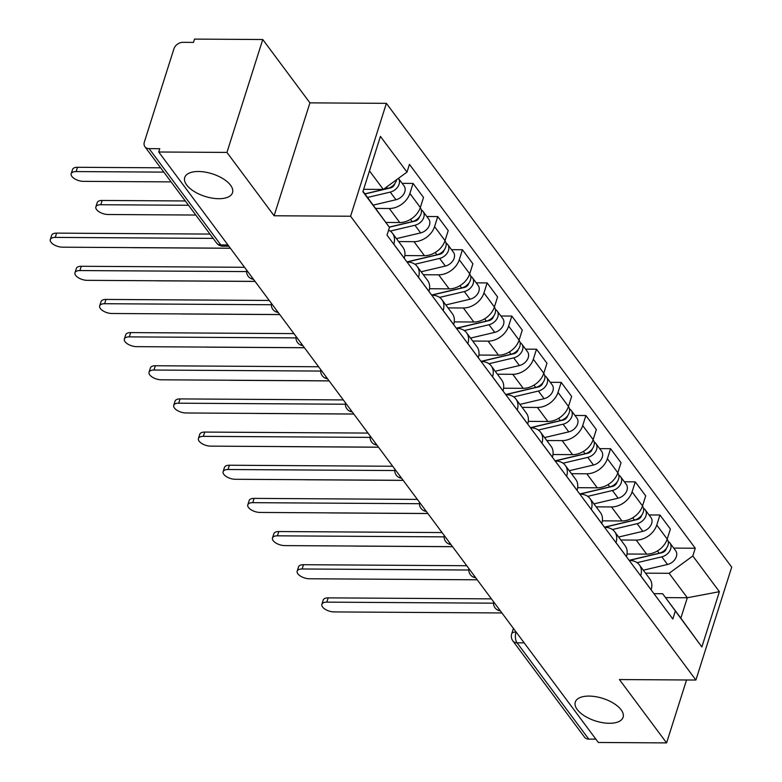 <?xml version="1.0" encoding="UTF-8"?>
<svg xmlns="http://www.w3.org/2000/svg" width="782" height="782" viewBox="0 0 782 782"><rect width="100%" height="100%" fill="white"/><g stroke="black" fill="none" stroke-linecap="round" stroke-linejoin="round"><path stroke-width="1.17" d="M218.745 198.706A25.073 11.847 17.6 0 1 194.112 191.443A25.073 11.847 17.6 0 1 184.718 177.524A25.073 11.847 17.6 0 1 198.491 171.502A25.073 11.847 17.6 0 1 223.124 178.765A25.073 11.847 17.6 0 1 232.518 192.685A25.073 11.847 17.6 0 1 218.745 198.706M609.325 723.291A25.073 11.847 17.6 0 1 584.692 716.029A25.073 11.847 17.6 0 1 575.288 702.109A25.073 11.847 17.6 0 1 589.061 696.088A25.073 11.847 17.6 0 1 613.694 703.35A25.073 11.847 17.6 0 1 623.098 717.27A25.073 11.847 17.6 0 1 609.325 723.291M262.762 39.52L226.946 152.422L158.717 152.001L598.347 742.48L666.587 742.9L619.422 679.558L695.892 680.037L731.708 567.136L386.386 103.341L309.926 102.862L262.762 39.52L194.532 39.1L193.486 42.394L182.851 42.326A7.84 5.777 -36.7 0 0 173.907 48.865L144.357 142.011A7.84 5.777 -36.7 0 0 144.934 146.742A7.84 5.777 -36.7 0 0 149.127 148.639L220.817 244.932A7.84 3.793 90.4 0 0 222.86 246.183L228.862 246.222M226.946 152.422L274.111 215.764L350.58 216.233L695.892 680.037M158.717 152.001L159.763 148.707L149.127 148.639M666.587 742.9L686.547 679.978M595.884 739.166L588.768 739.117A7.84 5.777 143.3 0 1 584.565 737.221L512.875 640.927A7.84 5.777 -36.7 0 0 517.078 642.833L588.768 739.117M627.037 554.008L646.636 554.125A18.025 13.274 -36.7 0 0 667.212 539.081L670.399 529.043L659.949 515.015L656.763 525.054A18.025 13.274 143.3 0 1 636.186 540.098L620.849 540M640.693 575.748L651.132 589.775A18.025 13.274 -36.7 0 0 649.813 578.915L639.373 564.878A18.025 13.274 143.3 0 1 640.693 575.748L640.663 575.816M649.031 514.947L659.949 515.015M629.266 560.499L629.715 560.508A18.025 13.274 143.3 0 1 639.373 564.878M602.345 520.841L621.944 520.968A18.025 13.274 -36.7 0 0 642.521 505.925L645.707 495.886L635.267 481.859L632.081 491.898A18.025 13.274 143.3 0 1 611.504 506.941L596.158 506.844M626.421 556.686L626.441 556.618A18.025 13.274 -36.7 0 0 625.131 545.748L614.681 531.721A18.025 13.274 143.3 0 1 616.001 542.581L615.972 542.659M624.349 481.79L635.267 481.859M604.574 527.342L605.033 527.342A18.025 13.274 143.3 0 1 614.681 531.721M577.663 487.685L597.262 487.812A18.025 13.274 -36.7 0 0 617.839 472.768L621.025 462.729L610.576 448.702L607.389 458.741A18.025 13.274 143.3 0 1 586.813 473.784L571.476 473.687M601.729 523.529L601.759 523.451A18.025 13.274 -36.7 0 0 600.439 512.591L589.999 498.564A18.025 13.274 143.3 0 1 591.309 509.424L591.29 509.502M599.657 448.633L610.576 448.702M579.882 494.185L580.342 494.185A18.025 13.274 143.3 0 1 589.999 498.564M552.972 454.528L572.571 454.655A18.025 13.274 -36.7 0 0 593.147 439.611L596.334 429.572L585.884 415.535L582.707 425.574A18.025 13.274 143.3 0 1 562.131 440.618L546.784 440.53M577.048 490.373L577.067 490.294A18.025 13.274 -36.7 0 0 575.757 479.434L565.308 465.407A18.025 13.274 143.3 0 1 566.627 476.267L566.598 476.346M574.966 415.467L585.884 415.535M555.2 461.028L555.65 461.028A18.025 13.274 143.3 0 1 565.308 465.407M528.28 421.371L547.889 421.488A18.025 13.274 -36.7 0 0 568.465 406.445L571.642 396.406L561.202 382.378L558.016 392.417A18.025 13.274 143.3 0 1 537.439 407.461L522.093 407.363M552.356 457.216L552.385 457.138A18.025 13.274 -36.7 0 0 551.066 446.278L540.616 432.25A18.025 13.274 143.3 0 1 541.936 443.111L541.916 443.179M550.284 382.31L561.202 382.378M530.509 427.871L530.968 427.871A18.025 13.274 143.3 0 1 540.616 432.25M503.598 388.214L523.197 388.331A18.025 13.274 -36.7 0 0 543.773 373.288L546.96 363.249L536.511 349.222L533.324 359.261A18.025 13.274 143.3 0 1 512.748 374.304L497.411 374.207M527.674 424.049L527.694 423.981A18.025 13.274 -36.7 0 0 526.374 413.121L515.934 399.084A18.025 13.274 143.3 0 1 517.244 409.954L517.225 410.022M525.592 349.153L536.511 349.222M505.817 394.705L506.277 394.715A18.025 13.274 143.3 0 1 515.934 399.084M478.907 355.057L498.505 355.175A18.025 13.274 -36.7 0 0 519.082 340.131L522.268 330.092L511.829 316.065L508.642 326.104A18.025 13.274 143.3 0 1 488.066 341.148L472.719 341.05M502.982 390.892L503.002 390.824A18.025 13.274 -36.7 0 0 501.692 379.954L491.243 365.927A18.025 13.274 143.3 0 1 492.562 376.787L492.533 376.865M500.91 315.996L511.829 316.065M481.135 361.548L481.595 361.548A18.025 13.274 143.3 0 1 491.243 365.927M454.225 321.891L473.824 322.018A18.025 13.274 -36.7 0 0 494.4 306.974L497.577 296.935L487.137 282.908L483.95 292.947A18.025 13.274 143.3 0 1 463.374 307.991L448.027 307.893M478.291 357.736L478.32 357.657A18.025 13.274 -36.7 0 0 477 346.797L466.561 332.77A18.025 13.274 143.3 0 1 467.871 343.63L467.851 343.709M476.218 282.84L487.137 282.908M456.444 328.391L456.903 328.391A18.025 13.274 143.3 0 1 466.561 332.77M429.533 288.734L449.132 288.861A18.025 13.274 -36.7 0 0 469.708 273.817L472.895 263.778L462.445 249.741L459.269 259.78A18.025 13.274 143.3 0 1 438.692 274.824L423.345 274.736M453.609 324.579L453.628 324.501A18.025 13.274 -36.7 0 0 452.309 313.641L441.869 299.614A18.025 13.274 143.3 0 1 443.189 310.474L443.159 310.552M451.527 249.683L462.445 249.741M431.762 295.234L432.211 295.234A18.025 13.274 143.3 0 1 441.869 299.614M404.841 255.577L424.44 255.694A18.025 13.274 -36.7 0 0 445.017 240.651L448.203 230.612L437.764 216.585L434.577 226.624A18.025 13.274 143.3 0 1 414.001 241.667L398.654 241.57M428.917 291.422L428.937 291.344A18.025 13.274 -36.7 0 0 427.627 280.484L417.177 266.457A18.025 13.274 143.3 0 1 418.497 277.317L418.478 277.385M426.845 216.516L437.764 216.585M407.07 262.078L407.53 262.078A18.025 13.274 143.3 0 1 417.177 266.457M385.907 222.45L399.758 222.538A18.025 13.274 -36.7 0 0 420.335 207.494L423.521 197.455L413.072 183.428L409.885 193.467A18.025 13.274 143.3 0 1 389.309 208.511L375.771 208.423M404.226 258.255L404.255 258.187A18.025 13.274 -36.7 0 0 402.935 247.327L392.496 233.3A18.025 13.274 143.3 0 1 393.805 244.16L393.786 244.228M402.153 183.359L413.072 183.428M388.595 230.143A18.025 13.274 143.3 0 1 392.496 233.3M665.541 597.614L687.31 597.751L669.109 573.304L645.531 573.157M653.947 593.665L662.637 593.714L680.839 618.161L687.31 597.751L719.401 591.681L701.865 646.978L662.637 593.714M363.004 191.277L389.465 227.396L387.012 235.128L672.823 619.002L675.277 611.27M389.465 227.396L362.877 191.688L380.423 136.391L407.002 172.099L383.297 189.43L369.475 170.877M669.109 573.304L692.813 555.973L695.266 548.241L409.455 164.367L407.002 172.099M692.813 555.973L719.401 591.681M386.386 103.341L350.58 216.233M309.926 102.862L274.111 215.764M363.63 189.312L383.297 189.43M673.722 548.104L695.266 548.241M701.865 646.978L680.839 618.161M493.501 603.176L326.817 602.14A9.013 4.262 -162.4 0 0 321.861 604.31L323.22 600.029A9.013 4.262 17.6 0 1 328.166 597.868L491.438 598.875M321.861 604.31A9.013 4.262 -162.4 0 0 325.244 609.315A9.013 4.262 -162.4 0 0 334.09 611.925L501.917 612.961M629.207 560.43L661.963 552.708A4.702 3.46 -36.7 0 0 666.323 548.475M637.095 562.678L661.826 556.843A9.795 7.214 -36.7 0 0 669.734 551.007A9.795 7.214 -36.7 0 0 669.949 543.04A9.795 7.214 -36.7 0 0 668.209 541.525M643.332 570.205L667.525 564.487A9.795 7.214 -36.7 0 0 675.433 558.651A9.795 7.214 -36.7 0 0 675.648 550.684L669.949 543.04M661.171 552.542L662.501 552.551M353.787 546.032A9.013 4.262 -162.4 0 0 354.979 546.09L452.583 546.696M629.119 560.313L659.138 553.226A9.795 7.214 -36.7 0 0 667.046 547.39A9.795 7.214 -36.7 0 0 667.261 539.424L667.154 539.277M468.809 570.019L302.126 568.983A9.013 4.262 -162.4 0 0 297.18 571.153L298.529 566.872A9.013 4.262 17.6 0 1 303.484 564.712L466.746 565.718M297.18 571.153A9.013 4.262 -162.4 0 0 300.552 576.148A9.013 4.262 -162.4 0 0 309.408 578.768L477.235 579.804M444.117 536.863L277.434 535.826A9.013 4.262 -162.4 0 0 272.488 537.987L273.847 533.715A9.013 4.262 17.6 0 1 278.793 531.545L442.055 532.562M272.488 537.987A9.013 4.262 -162.4 0 0 275.86 542.991A9.013 4.262 -162.4 0 0 284.716 545.601L452.543 546.647M604.525 527.273L637.271 519.541A4.702 3.46 -36.7 0 0 641.631 515.318M612.414 529.522L637.144 523.676A9.795 7.214 -36.7 0 0 645.042 517.84A9.795 7.214 -36.7 0 0 645.258 509.874A9.795 7.214 -36.7 0 0 643.518 508.359M618.64 537.038L642.833 531.33A9.795 7.214 -36.7 0 0 650.741 525.494A9.795 7.214 -36.7 0 0 650.956 517.528L645.258 509.874M636.489 519.385L637.809 519.385M329.105 512.875A9.013 4.262 -162.4 0 0 330.287 512.933L427.901 513.539M604.427 527.156L634.446 520.069A9.795 7.214 -36.7 0 0 642.354 514.233A9.795 7.214 -36.7 0 0 642.569 506.267L642.462 506.12M579.833 494.116L612.589 486.384A4.702 3.46 -36.7 0 0 616.939 482.152M587.722 496.355L612.453 490.519A9.795 7.214 -36.7 0 0 620.361 484.684A9.795 7.214 -36.7 0 0 620.576 476.717A9.795 7.214 -36.7 0 0 618.836 475.202M593.958 503.882L618.151 498.173A9.795 7.214 -36.7 0 0 626.05 492.337A9.795 7.214 -36.7 0 0 626.265 484.371L620.576 476.717M611.798 486.218L613.127 486.228M304.413 479.718A9.013 4.262 -162.4 0 0 305.596 479.777L403.209 480.383M579.745 493.989L609.764 486.912A9.795 7.214 -36.7 0 0 617.663 481.077A9.795 7.214 -36.7 0 0 617.878 473.11L617.77 472.963M419.435 503.706L252.752 502.67A9.013 4.262 -162.4 0 0 247.796 504.83L249.155 500.558A9.013 4.262 17.6 0 1 254.111 498.388L417.373 499.405M247.796 504.83A9.013 4.262 -162.4 0 0 251.178 509.835A9.013 4.262 -162.4 0 0 260.025 512.445L427.862 513.491M394.744 470.539L228.061 469.513A9.013 4.262 -162.4 0 0 223.114 471.673L224.473 467.392A9.013 4.262 17.6 0 1 229.419 465.231L392.681 466.248M223.114 471.673A9.013 4.262 -162.4 0 0 226.487 476.678A9.013 4.262 -162.4 0 0 235.343 479.288L403.17 480.324M370.052 437.382L203.369 436.356A9.013 4.262 -162.4 0 0 198.423 438.516L199.781 434.235A9.013 4.262 17.6 0 1 204.728 432.075L367.999 433.081M198.423 438.516A9.013 4.262 -162.4 0 0 201.805 443.521A9.013 4.262 -162.4 0 0 210.651 446.131L378.478 447.167M555.152 460.96L587.898 453.228A4.702 3.46 -36.7 0 0 592.257 448.995M563.03 463.198L587.761 457.362A9.795 7.214 -36.7 0 0 595.669 451.527A9.795 7.214 -36.7 0 0 595.884 443.56A9.795 7.214 -36.7 0 0 594.144 442.045M569.267 470.725L593.46 465.016A9.795 7.214 -36.7 0 0 601.368 459.181A9.795 7.214 -36.7 0 0 601.583 451.214L595.884 443.56M587.106 453.061L588.435 453.071M279.721 446.561A9.013 4.262 -162.4 0 0 280.914 446.62L378.517 447.226M555.054 460.833L585.073 453.746A9.795 7.214 -36.7 0 0 592.981 447.91A9.795 7.214 -36.7 0 0 593.196 439.943L593.088 439.807M530.46 427.803L563.216 420.071A4.702 3.46 -36.7 0 0 567.566 415.838M538.348 430.041L563.079 424.206A9.795 7.214 -36.7 0 0 570.977 418.37A9.795 7.214 -36.7 0 0 571.192 410.403A9.795 7.214 -36.7 0 0 569.462 408.888M544.585 437.568L568.778 431.86A9.795 7.214 -36.7 0 0 576.676 426.024A9.795 7.214 -36.7 0 0 576.891 418.057L571.192 410.403M562.424 419.905L563.744 419.914M255.04 413.395A9.013 4.262 -162.4 0 0 256.222 413.453L353.835 414.059M530.372 427.676L560.381 420.589A9.795 7.214 -36.7 0 0 568.289 414.753A9.795 7.214 -36.7 0 0 568.504 406.787L568.397 406.64M505.768 394.636L538.524 386.914A4.702 3.46 -36.7 0 0 542.874 382.681M513.657 396.885L538.387 391.049A9.795 7.214 -36.7 0 0 546.295 385.213A9.795 7.214 -36.7 0 0 546.51 377.247A9.795 7.214 -36.7 0 0 544.771 375.731M519.893 404.411L544.086 398.693A9.795 7.214 -36.7 0 0 551.994 392.857A9.795 7.214 -36.7 0 0 552.209 384.891L546.51 377.247M537.733 386.748L539.062 386.758M230.348 380.238A9.013 4.262 -162.4 0 0 231.54 380.296L329.144 380.902M505.68 394.519L535.699 387.432A9.795 7.214 -36.7 0 0 543.607 381.596A9.795 7.214 -36.7 0 0 543.813 373.63L543.705 373.483M345.37 404.226L178.687 403.189A9.013 4.262 -162.4 0 0 173.731 405.359L175.09 401.078A9.013 4.262 17.6 0 1 180.046 398.918L343.308 399.925M173.731 405.359A9.013 4.262 -162.4 0 0 177.113 410.364A9.013 4.262 -162.4 0 0 185.969 412.974L353.796 414.01M481.086 361.48L513.833 353.747A4.702 3.46 -36.7 0 0 518.192 349.525M488.965 363.728L513.696 357.882A9.795 7.214 -36.7 0 0 521.604 352.047A9.795 7.214 -36.7 0 0 521.819 344.08A9.795 7.214 -36.7 0 0 520.079 342.575M495.202 371.245L519.395 365.536A9.795 7.214 -36.7 0 0 527.303 359.7A9.795 7.214 -36.7 0 0 527.518 351.734L521.819 344.08M513.051 353.591L514.37 353.601M205.656 347.081A9.013 4.262 -162.4 0 0 206.849 347.14L304.452 347.746M480.989 361.362L511.008 354.275A9.795 7.214 -36.7 0 0 518.916 348.44A9.795 7.214 -36.7 0 0 519.131 340.473L519.023 340.326M320.679 371.069L153.995 370.033A9.013 4.262 -162.4 0 0 149.049 372.203L150.408 367.921A9.013 4.262 17.6 0 1 155.354 365.751L318.616 366.768M149.049 372.203A9.013 4.262 -162.4 0 0 152.422 377.198A9.013 4.262 -162.4 0 0 161.278 379.808L329.105 380.854M456.395 328.323L489.151 320.591A4.702 3.46 -36.7 0 0 493.501 316.368M464.283 330.561L489.014 324.726A9.795 7.214 -36.7 0 0 496.922 318.89A9.795 7.214 -36.7 0 0 497.127 310.923A9.795 7.214 -36.7 0 0 495.397 309.408M470.52 338.088L494.713 332.379A9.795 7.214 -36.7 0 0 502.611 326.544A9.795 7.214 -36.7 0 0 502.826 318.577L497.127 310.923M488.359 320.425L489.688 320.434M180.974 313.924A9.013 4.262 -162.4 0 0 182.157 313.983L279.77 314.589M456.307 328.196L486.326 321.119A9.795 7.214 -36.7 0 0 494.224 315.283A9.795 7.214 -36.7 0 0 494.439 307.316L494.332 307.17M295.997 337.912L129.313 336.876A9.013 4.262 -162.4 0 0 124.358 339.036L125.716 334.764A9.013 4.262 17.6 0 1 130.662 332.594L293.934 333.611M124.358 339.036A9.013 4.262 -162.4 0 0 127.74 344.041A9.013 4.262 -162.4 0 0 136.586 346.651L304.413 347.697M431.703 295.166L464.459 287.434A4.702 3.46 -36.7 0 0 468.819 283.201M439.592 297.404L464.322 291.569A9.795 7.214 -36.7 0 0 472.23 285.733A9.795 7.214 -36.7 0 0 472.445 277.766A9.795 7.214 -36.7 0 0 470.705 276.251M445.828 304.931L470.021 299.223A9.795 7.214 -36.7 0 0 477.929 293.387A9.795 7.214 -36.7 0 0 478.144 285.42L472.445 277.766M463.667 287.268L464.997 287.277M156.283 280.767A9.013 4.262 -162.4 0 0 157.475 280.826L255.079 281.432M431.615 295.039L461.634 287.952A9.795 7.214 -36.7 0 0 469.542 282.116A9.795 7.214 -36.7 0 0 469.757 274.15L469.65 274.013M271.305 304.745L104.622 303.719A9.013 4.262 -162.4 0 0 99.676 305.879L101.025 301.598A9.013 4.262 17.6 0 1 105.981 299.438L269.243 300.454M99.676 305.879A9.013 4.262 -162.4 0 0 103.048 310.884A9.013 4.262 -162.4 0 0 111.904 313.494L279.731 314.53M407.021 262.009L439.777 254.277A4.702 3.46 -36.7 0 0 444.127 250.045M414.91 264.248L439.64 258.412A9.795 7.214 -36.7 0 0 447.539 252.576A9.795 7.214 -36.7 0 0 447.754 244.61A9.795 7.214 -36.7 0 0 446.014 243.094M421.136 271.774L445.329 266.066A9.795 7.214 -36.7 0 0 453.237 260.23A9.795 7.214 -36.7 0 0 453.452 252.263L447.754 244.61M438.985 254.111L440.305 254.121M131.601 247.601A9.013 4.262 -162.4 0 0 132.784 247.669L230.397 248.265M406.923 261.882L436.942 254.795A9.795 7.214 -36.7 0 0 444.85 248.959A9.795 7.214 -36.7 0 0 445.066 240.993L444.958 240.846M246.613 271.589L79.93 270.562A9.013 4.262 -162.4 0 0 74.984 272.723L76.343 268.441A9.013 4.262 17.6 0 1 81.289 266.281L244.551 267.288M74.984 272.723A9.013 4.262 -162.4 0 0 78.366 277.727A9.013 4.262 -162.4 0 0 87.213 280.337L255.04 281.373M389.319 227.2L415.086 221.12A4.702 3.46 -36.7 0 0 419.435 216.888M390.218 231.091L414.949 225.255A9.795 7.214 -36.7 0 0 422.857 219.419A9.795 7.214 -36.7 0 0 423.072 211.453A9.795 7.214 -36.7 0 0 421.332 209.938M396.454 238.618L420.648 232.909A9.795 7.214 -36.7 0 0 428.556 227.063A9.795 7.214 -36.7 0 0 428.761 219.107L423.072 211.453M414.294 220.954L415.623 220.964M188.511 205.275L100.819 204.728A9.013 4.262 -162.4 0 0 95.863 206.888A9.013 4.262 -162.4 0 0 99.246 211.893A9.013 4.262 -162.4 0 0 108.092 214.503L195.793 215.05M389.231 227.073L412.261 221.638A9.795 7.214 -36.7 0 0 420.159 215.803A9.795 7.214 -36.7 0 0 420.374 207.836L420.266 207.689M95.863 206.888L97.222 202.616A9.013 4.262 17.6 0 1 102.178 200.446L185.305 200.964M213.163 238.383L55.248 237.396A9.013 4.262 -162.4 0 0 50.292 239.566L51.651 235.284A9.013 4.262 17.6 0 1 56.607 233.124L209.957 234.072M50.292 239.566A9.013 4.262 -162.4 0 0 53.675 244.571A9.013 4.262 -162.4 0 0 62.531 247.18L230.358 248.217M364.998 193.956L390.394 187.954A4.702 3.46 -36.7 0 0 394.754 183.731M367.599 197.445L390.257 192.098A9.795 7.214 -36.7 0 0 398.439 178.364L404.079 185.94A9.795 7.214 -36.7 0 1 403.864 193.907A9.795 7.214 -36.7 0 1 395.956 199.742L373.297 205.099M389.602 187.797L390.932 187.807M163.829 172.118L76.128 171.571A9.013 4.262 -162.4 0 0 71.182 173.731A9.013 4.262 -162.4 0 0 74.554 178.736A9.013 4.262 -162.4 0 0 83.41 181.346L171.102 181.893M364.901 193.828L387.569 188.482A9.795 7.214 -36.7 0 0 396.64 179.674M71.182 173.731L72.54 169.459A9.013 4.262 17.6 0 1 77.486 167.289L160.623 167.807M251.589 276.74A7.84 3.793 90.4 0 0 252.361 278.128A7.84 3.793 90.4 0 0 253.3 279.037M276.271 309.897A7.84 3.793 90.4 0 0 277.053 311.285A7.84 3.793 90.4 0 0 277.981 312.194M300.962 343.054A7.84 3.793 90.4 0 0 301.744 344.451A7.84 3.793 90.4 0 0 302.673 345.351M325.654 376.21A7.84 3.793 90.4 0 0 326.426 377.608A7.84 3.793 90.4 0 0 327.365 378.508M350.336 409.367A7.84 3.793 90.4 0 0 351.118 410.765A7.84 3.793 90.4 0 0 352.047 411.664M375.028 442.534A7.84 3.793 90.4 0 0 375.8 443.922A7.84 3.793 90.4 0 0 376.738 444.821M399.719 475.691A7.84 3.793 90.4 0 0 400.492 477.079A7.84 3.793 90.4 0 0 401.42 477.988M424.401 508.847A7.84 3.793 90.4 0 0 425.183 510.235A7.84 3.793 90.4 0 0 426.112 511.145M449.093 542.004A7.84 3.793 90.4 0 0 449.865 543.402A7.84 3.793 90.4 0 0 450.803 544.301M473.775 575.161A7.84 3.793 90.4 0 0 474.557 576.559A7.84 3.793 90.4 0 0 475.485 577.458M498.466 608.328A7.84 3.793 90.4 0 0 499.248 609.716A7.84 3.793 90.4 0 0 500.177 610.615M516.022 631.905L515.993 632.003A7.84 3.793 90.4 0 0 517.078 642.833L524.194 642.872M516.091 632.003L515.993 632.003A7.84 3.705 17.6 0 0 511.692 633.879A7.84 7.84 0 0 0 512.875 640.927M389.309 208.511L399.758 222.538M414.001 241.667L424.44 255.694M438.692 274.824L449.132 288.861M463.374 307.991L473.824 322.018M488.066 341.148L498.505 355.175M512.748 374.304L523.197 388.331M537.439 407.461L547.889 421.488M562.131 440.618L572.571 454.655M586.813 473.784L597.262 487.812M611.504 506.941L621.944 520.968M636.186 540.098L646.636 554.125M418.497 277.317L428.937 291.344M443.189 310.474L453.628 324.501M467.871 343.63L478.32 357.657M492.562 376.787L503.002 390.824M517.244 409.954L527.694 423.981M541.936 443.111L552.385 457.138M566.627 476.267L577.067 490.294M591.309 509.424L601.759 523.451M616.001 542.581L626.441 556.618M393.805 244.16L404.255 258.187M434.577 226.624L445.017 240.651M459.269 259.78L469.708 273.817M483.95 292.947L494.4 306.974M508.642 326.104L519.082 340.131M533.324 359.261L543.773 373.288M558.016 392.417L568.465 406.445M582.707 425.574L593.147 439.611M607.389 458.741L617.839 472.768M632.081 491.898L642.521 505.925M656.763 525.054L667.212 539.081M409.885 193.467L420.335 207.494M227.933 244.971L220.817 244.932A7.84 5.777 -36.7 0 1 216.624 243.026A7.84 7.84 0 0 0 222.86 246.183M326.817 602.14L328.166 597.868M661.826 556.843L667.525 564.487M657.437 550.939L659.138 553.226M302.126 568.983L303.484 564.712M277.434 535.826L278.793 531.545M637.144 523.676L642.833 531.33M632.746 517.782L634.446 520.069M612.453 490.519L618.151 498.173M608.054 484.615L609.764 486.912M252.752 502.67L254.111 498.388M228.061 469.513L229.419 465.231M203.369 436.356L204.728 432.075M587.761 457.362L593.46 465.016M583.372 451.458L585.073 453.746M563.079 424.206L568.778 431.86M558.68 418.302L560.381 420.589M538.387 391.049L544.086 398.693M533.989 385.145L535.699 387.432M178.687 403.189L180.046 398.918M513.696 357.882L519.395 365.536M509.307 351.988L511.008 354.275M153.995 370.033L155.354 365.751M489.014 324.726L494.713 332.379M484.615 318.821L486.326 321.119M129.313 336.876L130.662 332.594M464.322 291.569L470.021 299.223M459.933 285.665L461.634 287.952M104.622 303.719L105.981 299.438M439.64 258.412L445.329 266.066M435.242 252.508L436.942 254.795M79.93 270.562L81.289 266.281M414.949 225.255L420.648 232.909M410.55 219.351L412.261 221.638M102.178 200.446L100.819 204.728M55.248 237.396L56.607 233.124M390.257 192.098L395.956 199.742M386.523 187.074L387.569 188.482M77.486 167.289L76.128 171.571M493.608 601.798A7.84 7.84 0 0 0 500.392 610.908M468.926 568.641A7.84 7.84 0 0 0 475.71 577.751M444.235 535.484A7.84 7.84 0 0 0 451.019 544.595M419.543 502.327A7.84 7.84 0 0 0 426.327 511.438M394.861 469.161A7.84 7.84 0 0 0 401.645 478.281M370.169 436.004A7.84 7.84 0 0 0 376.953 445.124M345.478 402.847A7.84 7.84 0 0 0 352.271 411.958M320.796 369.69A7.84 7.84 0 0 0 327.58 378.801M296.104 336.534A7.84 7.84 0 0 0 302.888 345.644M271.422 303.377A7.84 7.84 0 0 0 278.206 312.487M246.731 270.21A7.84 7.84 0 0 0 253.515 279.33M216.624 243.026L144.934 146.742M511.692 633.879L513.422 628.415"/></g></svg>
